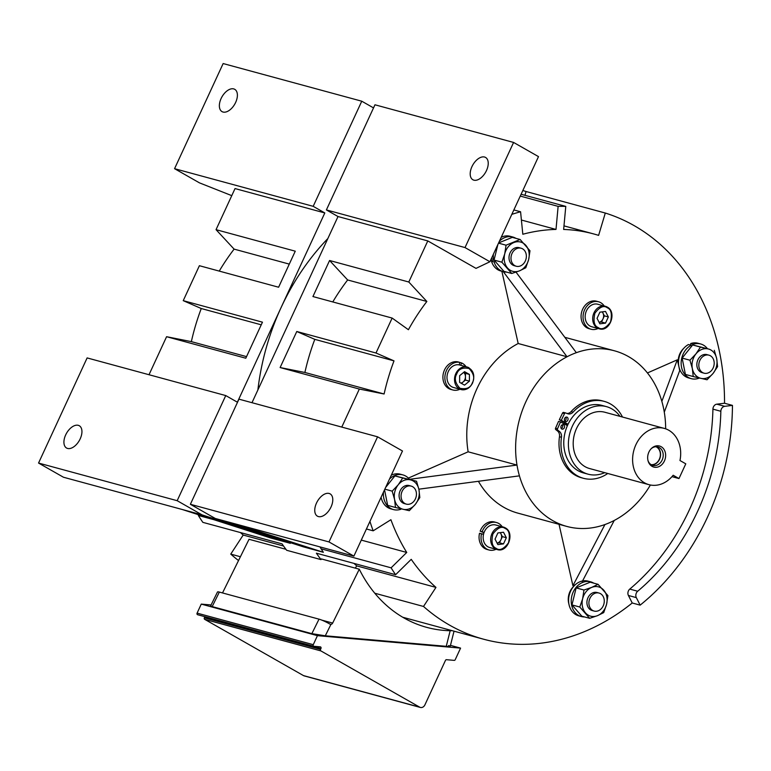 <?xml version="1.0" encoding="UTF-8"?>
<svg xmlns="http://www.w3.org/2000/svg" width="771" height="771" viewBox="0 0 771 771"><rect width="100%" height="100%" fill="white"/><g stroke="black" fill="none" stroke-linecap="round" stroke-linejoin="round"><path stroke-width="1.16" d="M522.825 190.533A221.643 179.537 -74.8 0 1 526.082 191.516L605.293 213.037A221.643 179.537 -74.8 0 1 634.09 225.595A221.643 179.537 -74.8 0 1 724.528 403.243L732.45 405.392A221.643 179.537 -74.8 0 1 640.152 605.139L632.23 602.989A221.643 179.537 -74.8 0 1 483.696 639.236A221.643 179.537 -74.8 0 1 449.493 625.088A221.643 179.537 -74.8 0 1 423.51 606.459L374.793 593.227M240.417 556.739L230.751 554.108A221.643 179.537 105.2 0 0 238.528 560.556M650.396 485.007A90.988 73.708 -74.8 0 1 614.246 520.444A90.988 73.708 -74.8 0 1 604.936 524.54A90.988 73.708 -74.8 0 1 566.791 526.42L517.939 513.149A90.988 73.708 -74.8 0 1 503.897 507.347A90.988 73.708 -74.8 0 1 478.415 481.287M566.791 526.42A90.988 73.708 -74.8 0 1 552.749 520.608A90.988 73.708 -74.8 0 1 519.432 475.852A90.988 73.708 -74.8 0 1 516.994 465.067A90.988 73.708 -74.8 0 1 567.032 356.771A90.988 73.708 -74.8 0 1 576.342 352.684A90.988 73.708 -74.8 0 1 614.487 350.805A90.988 73.708 -74.8 0 1 661.846 401.373A90.988 73.708 -74.8 0 1 664.284 412.148A90.988 73.708 -74.8 0 1 665.662 428.821M496.081 549.26A14.235 11.526 -74.8 0 1 489.036 550.002L487.05 549.463A14.235 11.526 -74.8 0 1 484.853 548.557A14.235 11.526 -74.8 0 1 479.504 533.31L483.542 534.178M484.053 532.53A11.661 9.445 105.2 0 0 483.523 534.284A11.661 9.445 105.2 0 0 487.908 546.784A11.661 9.445 105.2 0 0 489.71 547.526L497.228 549.569A11.661 9.445 -74.8 0 1 495.435 548.827A11.661 9.445 -74.8 0 1 491.532 534.688A11.661 9.445 -74.8 0 1 503.347 527.056L495.82 525.012A11.661 9.445 105.2 0 0 484.053 532.53L482.135 531.711A14.235 11.526 -74.8 0 1 496.495 522.536A14.235 11.526 -74.8 0 1 498.692 523.442A14.235 11.526 -74.8 0 1 502.191 526.738M489.036 550.002A14.235 11.526 -74.8 0 1 486.838 549.097A14.235 11.526 -74.8 0 1 481.49 533.85L479.504 533.31M459.921 389.239A14.235 11.526 -74.8 0 1 452.876 389.981L450.9 389.451A14.235 11.526 -74.8 0 1 448.703 388.536A14.235 11.526 -74.8 0 1 443.845 371.593A14.235 11.526 -74.8 0 1 457.868 361.859L459.853 362.399L459.265 364.895A11.661 9.445 105.2 0 0 447.768 372.865A11.661 9.445 105.2 0 0 451.748 386.763A11.661 9.445 105.2 0 0 453.55 387.505L461.077 389.557A11.661 9.445 -74.8 0 1 459.275 388.806A11.661 9.445 -74.8 0 1 455.834 373.569A11.661 9.445 -74.8 0 1 467.187 367.035A11.661 9.445 -74.8 0 1 468.99 367.786M460.701 365.281L461.578 362.948A14.235 11.526 -74.8 0 1 462.533 363.42A14.235 11.526 -74.8 0 1 466.041 366.726M452.876 389.981A14.235 11.526 -74.8 0 1 450.678 389.076A14.235 11.526 -74.8 0 1 445.821 372.123A14.235 11.526 -74.8 0 1 459.853 362.399M598.094 328.485A14.235 11.526 -74.8 0 1 591.049 329.227A14.235 11.526 -74.8 0 1 588.851 328.321A14.235 11.526 -74.8 0 1 584.09 311.079A14.235 11.526 -74.8 0 1 598.508 301.76A14.235 11.526 -74.8 0 1 600.705 302.666A14.235 11.526 -74.8 0 1 604.204 305.962M591.049 329.227L589.063 328.687A14.235 11.526 -74.8 0 1 586.866 327.781A14.235 11.526 -74.8 0 1 582.115 310.54A14.235 11.526 -74.8 0 1 596.523 301.22L598.508 301.76M235.637 102.447A12.828 7.363 -60.3 0 0 234.721 89.32A12.828 7.363 -60.3 0 0 221.113 98.495A12.828 7.363 -60.3 0 0 222.029 111.622A12.828 7.363 -60.3 0 0 235.637 102.447M65.67 434.921A12.828 7.363 119.7 0 1 79.278 425.737A12.828 7.363 119.7 0 1 80.184 438.863A12.828 7.363 119.7 0 1 66.576 448.038A12.828 7.363 119.7 0 1 65.67 434.921M590.74 581.854L588.1 581.141A17.964 14.553 105.2 0 0 570.607 591.193A17.964 14.553 105.2 0 0 578.674 615.817L581.315 616.53A17.964 14.553 -74.8 0 1 573.248 591.916A17.964 14.553 -74.8 0 1 590.74 581.854A17.964 14.553 -74.8 0 1 593.776 583.165M584.601 616.945A17.964 14.553 -74.8 0 1 581.315 616.53M685.824 376.778A17.964 14.553 105.2 0 0 688.599 377.925L691.24 378.648A17.964 14.553 -74.8 0 1 688.464 377.501A17.964 14.553 -74.8 0 1 681.207 361.474A17.964 14.553 -74.8 0 1 691.086 345.254L688.445 344.541A17.964 14.553 105.2 0 0 678.567 360.761A17.964 14.553 105.2 0 0 685.824 376.778M689.939 360.211L682.133 358.091L685.409 374.427L693.225 376.547L692.348 368.586L689.939 360.211L695.972 353.86L700.473 347.095L708.154 348.916A15.169 12.288 -74.8 0 1 716.702 358.688A15.169 12.288 -74.8 0 1 713.079 373.415A15.169 12.288 -74.8 0 1 700.906 378.359A15.169 12.288 -74.8 0 1 692.348 368.586A15.169 12.288 -74.8 0 1 695.972 353.86A15.169 12.288 -74.8 0 1 708.154 348.916L693.466 345.167L693.331 344.271A17.964 14.553 -74.8 0 1 700.656 343.972A17.964 14.553 -74.8 0 1 703.431 345.119A17.964 14.553 -74.8 0 1 707.2 348.386M699.432 378.021A17.964 14.553 -74.8 0 1 691.24 378.648M491.484 261.224A17.964 14.553 105.2 0 0 500.764 270.978L503.405 271.7A17.964 14.553 -74.8 0 1 494.124 261.947L491.484 261.224L494.124 259.798M506.692 272.105A17.964 14.553 -74.8 0 1 503.405 271.7M499.425 241.178A17.964 14.553 -74.8 0 1 512.821 237.025L510.18 236.302A17.964 14.553 105.2 0 0 501.227 237.275M512.821 237.025A17.964 14.553 -74.8 0 1 515.866 238.326M389.509 479.061A17.964 14.553 -74.8 0 1 402.905 474.907A17.964 14.553 -74.8 0 1 405.681 476.054A17.964 14.553 -74.8 0 1 409.449 479.321L516.994 465.067L468.142 451.806A90.988 73.708 -74.8 0 1 518.189 343.509L501.863 271.276M402.905 474.907L400.265 474.194A17.964 14.553 105.2 0 0 391.311 475.158M381.105 497.247A17.964 14.553 105.2 0 0 388.073 507.713A17.964 14.553 105.2 0 0 390.849 508.86L393.489 509.583A17.964 14.553 -74.8 0 1 390.714 508.436A17.964 14.553 -74.8 0 1 383.486 492.1M575.253 475.196A39.841 32.276 105.2 0 0 581.401 477.741L583.377 478.28A39.841 32.276 -74.8 0 1 577.228 475.736A39.841 32.276 -74.8 0 1 561.461 437.253L559.476 436.714A39.841 32.276 105.2 0 0 575.253 475.196M604.262 401.383L602.286 400.843A39.841 32.276 105.2 0 0 571.07 411.618L573.055 412.157A39.841 32.276 -74.8 0 1 604.262 401.383A39.841 32.276 -74.8 0 1 610.41 403.927A39.841 32.276 -74.8 0 1 622.476 417.034M607.77 473.481A39.841 32.276 -74.8 0 1 583.377 478.28M329.111 493.459A12.828 7.363 -60.3 0 0 316.92 502.2A12.828 7.363 -60.3 0 0 317.421 516.175A12.828 7.363 -60.3 0 0 318.423 516.58A12.828 7.363 -60.3 0 0 330.614 507.838A12.828 7.363 -60.3 0 0 330.113 493.864A12.828 7.363 -60.3 0 0 329.111 493.459M473.876 180.163A12.828 7.363 119.7 0 1 472.864 179.749A12.828 7.363 119.7 0 1 472.363 165.784A12.828 7.363 119.7 0 1 484.564 157.033A12.828 7.363 119.7 0 1 485.566 157.448A12.828 7.363 119.7 0 1 486.067 171.413A12.828 7.363 119.7 0 1 473.876 180.163M599.24 328.793C609.832 332.388 617.272 311.956 607.211 307.041L597.833 304.237A11.661 9.445 105.2 0 0 586.018 311.87A11.661 9.445 105.2 0 0 589.921 326.008A11.661 9.445 105.2 0 0 591.723 326.75L599.24 328.793A11.661 9.445 -74.8 0 1 597.448 328.051A11.661 9.445 -74.8 0 1 593.545 313.913A11.661 9.445 -74.8 0 1 605.36 306.28A11.661 9.445 -74.8 0 1 607.163 307.022M604.715 472.652A34.994 28.344 -74.8 0 1 588.071 474.175L583.445 472.922A34.994 28.344 -74.8 0 1 578.048 470.686A34.994 28.344 -74.8 0 1 567.417 425.631A34.994 28.344 -74.8 0 1 568.025 424.31A34.994 28.344 -74.8 0 1 601.794 405.373L606.411 406.625A34.994 28.344 -74.8 0 1 611.808 408.861A34.994 28.344 -74.8 0 1 620.009 416.369M588.071 474.175A34.994 28.344 -74.8 0 1 582.664 471.939A34.994 28.344 -74.8 0 1 570.974 429.543A34.994 28.344 -74.8 0 1 606.411 406.625M561.751 429.004A2.332 1.889 -74.8 0 1 563.688 424.802A2.332 1.889 -74.8 0 1 561.751 429.004M565.249 421.438A2.332 1.889 -74.8 0 1 567.186 417.236A2.332 1.889 -74.8 0 1 565.249 421.438M678.981 478.55L673.17 475.244A29.163 23.622 -74.8 0 1 649.009 484.68L589.593 468.546A29.163 23.622 -74.8 0 1 585.093 466.686A29.163 23.622 -74.8 0 1 575.349 431.346A29.163 23.622 -74.8 0 1 604.878 412.254L664.294 428.397A29.163 23.622 -74.8 0 1 668.794 430.257A29.163 23.622 -74.8 0 1 679.974 460.518L685.785 463.834L678.981 478.55L671.984 476.651M649.009 484.68A29.163 23.622 -74.8 0 1 644.508 482.819A29.163 23.622 -74.8 0 1 634.755 447.488A29.163 23.622 -74.8 0 1 664.294 428.397M600.474 593.651A9.329 7.556 -74.8 0 1 603.597 604.956A9.329 7.556 -74.8 0 1 594.142 611.066A9.329 7.556 -74.8 0 1 592.706 610.468A9.329 7.556 -74.8 0 1 589.584 599.163A9.329 7.556 -74.8 0 1 599.038 593.053A9.329 7.556 -74.8 0 1 600.474 593.651M599.038 593.053L597.053 592.513A9.329 7.556 105.2 0 0 587.608 598.624A9.329 7.556 105.2 0 0 590.721 609.938A9.329 7.556 105.2 0 0 592.167 610.526L594.142 611.066M710.39 355.768A9.329 7.556 -74.8 0 1 713.512 367.073A9.329 7.556 -74.8 0 1 704.058 373.183A9.329 7.556 -74.8 0 1 702.622 372.586A9.329 7.556 -74.8 0 1 699.499 361.281A9.329 7.556 -74.8 0 1 708.954 355.171A9.329 7.556 -74.8 0 1 710.39 355.768M708.954 355.171L706.978 354.631A9.329 7.556 105.2 0 0 697.524 360.741A9.329 7.556 105.2 0 0 700.637 372.046A9.329 7.556 105.2 0 0 702.082 372.644L704.058 373.183M522.565 248.821A9.329 7.556 -74.8 0 1 525.677 260.126A9.329 7.556 -74.8 0 1 516.233 266.236A9.329 7.556 -74.8 0 1 514.787 265.638A9.329 7.556 -74.8 0 1 511.674 254.334A9.329 7.556 -74.8 0 1 521.119 248.223A9.329 7.556 -74.8 0 1 522.565 248.821M521.119 248.223L519.143 247.684A9.329 7.556 105.2 0 0 509.689 253.794A9.329 7.556 105.2 0 0 512.811 265.099A9.329 7.556 105.2 0 0 514.247 265.696L516.233 266.236M412.639 486.703A9.329 7.556 -74.8 0 1 415.762 498.008A9.329 7.556 -74.8 0 1 406.307 504.118A9.329 7.556 -74.8 0 1 404.871 503.521A9.329 7.556 -74.8 0 1 401.749 492.216A9.329 7.556 -74.8 0 1 411.203 486.106A9.329 7.556 -74.8 0 1 412.639 486.703M411.203 486.106L409.228 485.566A9.329 7.556 105.2 0 0 399.773 491.676A9.329 7.556 105.2 0 0 402.886 502.981A9.329 7.556 105.2 0 0 404.332 503.579L406.307 504.118M652.102 466.368A10.91 8.838 -74.8 0 1 648.122 461.039A10.91 8.838 -74.8 0 1 651.572 448.337A10.91 8.838 -74.8 0 1 661.19 446.708A10.91 8.838 -74.8 0 1 664.419 460.962A10.91 8.838 -74.8 0 1 652.102 466.368M647.987 460.566A9.57 7.749 105.2 0 0 651.341 464.797A9.57 7.749 105.2 0 0 652.825 465.414A9.57 7.749 105.2 0 0 662.511 459.15A9.57 7.749 105.2 0 0 659.311 447.556A9.57 7.749 105.2 0 0 657.836 446.949A9.57 7.749 105.2 0 0 651.216 448.683M651.543 464.903A9.57 7.749 105.2 0 0 660.13 457.627A9.57 7.749 105.2 0 0 656.67 446.843A9.57 7.749 105.2 0 0 656.478 446.737M655.928 446.727A9.329 7.556 -74.8 0 1 656.574 447.055A9.329 7.556 -74.8 0 1 659.86 457.868A9.329 7.556 -74.8 0 1 651.071 464.634M602.334 311.86L602.98 313.122A5.927 4.799 -74.8 0 1 602.97 318.953L604.387 315.859L602.98 313.122A5.927 4.799 -74.8 0 0 602.084 311.889M602.97 318.953A5.927 4.799 -74.8 0 1 599.096 322.336L601.553 322.047L602.97 318.953M463.641 372.403A5.927 4.799 -74.8 0 1 465.462 376.711L465.462 373.347L463.699 372.354M465.462 376.711A5.927 4.799 -74.8 0 1 463.005 382.069L465.453 380.084L465.462 376.711M461.395 383.37L463.005 382.069A5.927 4.799 -74.8 0 1 460.904 383.1M500.321 532.636L500.967 533.898A5.927 4.799 -74.8 0 1 500.957 539.729L502.374 536.635L500.967 533.898A5.927 4.799 -74.8 0 0 500.071 532.665M500.957 539.729A5.927 4.799 -74.8 0 1 497.083 543.112L499.541 542.823L500.957 539.729M413.092 480.911A15.169 12.288 -74.8 0 1 418.952 489.624A15.169 12.288 -74.8 0 1 415.328 504.35A15.169 12.288 -74.8 0 1 403.156 509.294A15.169 12.288 -74.8 0 1 394.598 499.521A15.169 12.288 -74.8 0 1 398.221 484.795A15.169 12.288 -74.8 0 1 410.403 479.851A15.169 12.288 -74.8 0 1 413.092 480.911M519.538 270.833A15.169 12.288 -74.8 0 1 507.578 268.048A15.169 12.288 -74.8 0 1 504.726 253.9A15.169 12.288 -74.8 0 1 513.852 242.547A15.169 12.288 -74.8 0 1 525.812 245.332A15.169 12.288 -74.8 0 1 528.665 259.48A15.169 12.288 -74.8 0 1 519.538 270.833L511.742 273.483L501.873 262.198L504.726 253.9L506.055 245.197L520.117 239.482L529.985 250.768L528.665 259.48L525.803 267.768L519.538 270.833M598.026 584.312L590.21 582.192L576.149 587.907L583.965 590.027L591.762 587.377A15.169 12.288 -74.8 0 1 603.732 590.172A15.169 12.288 -74.8 0 1 606.575 604.31A15.169 12.288 -74.8 0 1 597.458 615.672A15.169 12.288 -74.8 0 1 585.488 612.878A15.169 12.288 -74.8 0 1 582.645 598.739A15.169 12.288 -74.8 0 1 591.762 587.377L598.026 584.312L607.905 595.607L606.575 604.31L603.722 612.608L597.458 615.672L589.661 618.313L579.782 607.028L571.966 604.907L581.845 616.193L589.661 618.313M599.886 312.168L605.534 311.465L608.348 316.939L605.514 323.116L599.867 323.83L597.053 318.356L599.886 312.168M604.387 315.859L608.348 316.939M601.553 322.047L605.514 323.116M469.414 381.153L464.518 385.134L459.632 382.377L459.651 375.65L464.547 371.67L469.423 374.427L469.414 381.153L465.453 380.084M465.462 373.347L469.423 374.427M503.502 543.892L497.854 544.605L495.04 539.131L497.873 532.944L503.521 532.241L506.335 537.715L503.502 543.892L499.541 542.823M502.374 536.635L506.335 537.715M564.719 420.956A2.332 1.889 105.2 0 0 565.741 417.178M561.221 428.522A2.332 1.889 105.2 0 0 562.242 424.744M394.906 475.909L416.542 481.249L418.952 489.624L419.829 497.584L415.328 504.35L409.295 510.701L395.475 507.482L394.598 499.521L392.188 491.146L398.221 484.795L402.722 478.03L394.906 475.909L385.616 487.484M416.542 481.249L402.722 478.03M693.225 376.547L707.046 379.766L713.079 373.415L717.579 366.649L716.702 358.688L714.293 350.313M583.965 590.027L582.645 598.739L579.782 607.028M320.534 649.384L320.958 648.469L204.778 616.916L204.354 617.822A1.166 0.944 105.2 0 0 204.701 619.354L320.881 650.907A1.166 0.944 -74.8 0 1 320.534 649.384L204.354 617.822M392.188 491.146L384.845 489.151M384.536 489.816L387.659 505.362L395.475 507.482M493.459 259.316A15.169 12.288 105.2 0 0 493.662 260.049M497.883 244.503L494.057 260.068L503.926 271.363L511.742 273.483M494.057 260.068L501.873 262.198M520.117 239.482L512.301 237.362L498.625 242.913M506.055 245.197L498.519 243.144M693.466 345.167L692.657 344.974L682.133 358.091M692.657 344.974L700.473 347.095M576.149 587.907L571.966 604.907M320.881 650.907L419.665 707.152A4.665 3.778 105.2 0 0 420.378 707.45A4.665 3.778 105.2 0 0 424.927 704.839L445.474 660.371A1.166 0.944 -74.8 0 1 446.467 659.697L454.225 660.371A1.166 0.944 105.2 0 0 455.218 659.697L460.576 648.112L450.466 645.366M211.081 604.965L201.26 604.107L197.097 613.118A1.166 0.944 105.2 0 0 197.617 614.718L313.797 646.271A1.166 0.944 -74.8 0 0 313.932 646.291L320.293 646.85A1.166 0.944 -74.8 0 1 320.958 648.469M565.577 412.948L563.736 412.446A1.166 0.944 105.2 0 0 562.541 413.054L559.322 419.713L567.861 424.648M567.196 424.464A33.365 27.024 105.2 0 0 566.801 425.303M557.529 428.724L560.527 421.939L558.541 421.4L555.554 428.184L557.529 428.724A1.166 0.944 105.2 0 0 557.78 430.16L555.804 429.62L557.549 431.008A6.303 5.098 -74.8 0 1 559.476 436.714M555.554 428.184A1.166 0.944 105.2 0 0 555.804 429.62M557.549 431.008L559.524 431.548A6.303 5.098 -74.8 0 1 561.461 437.253M573.055 412.157A6.303 5.098 -74.8 0 1 568.121 413.863A6.303 5.098 -74.8 0 1 567.755 413.748L565.712 412.986A1.166 0.944 -74.8 0 0 564.526 413.593L562.541 413.054M568.025 424.31L561.307 420.253L564.526 413.593M560.527 421.939L567.417 425.631M559.524 431.548L557.78 430.16M400.727 508.725L400.804 509.284A17.964 14.553 -74.8 0 1 393.489 509.583M494.124 261.947L495.184 261.369M494.298 259.075L493.536 259.335A17.964 14.553 -74.8 0 1 493.401 254.218M491.31 258.738L493.536 259.335M691.086 345.254L691.452 346.478M700.656 343.972L698.015 343.259A17.964 14.553 105.2 0 0 690.691 343.548L693.331 344.271M690.691 343.548L690.951 345.225M313.797 646.271A1.166 0.944 -74.8 0 1 313.277 644.672L317.44 635.661L460.576 648.112M197.617 614.718A1.166 0.944 105.2 0 0 197.752 614.738L313.672 646.223M420.378 707.45L304.208 675.897A4.665 3.778 -74.8 0 1 303.485 675.598L204.701 619.354M321.873 620.144L332.658 623.074A2.332 1.889 -74.8 0 1 330.952 624.365L329.959 624.125A9.329 1.291 -153.7 0 0 319.021 619.161L219.35 592.08A9.329 1.291 -153.7 0 0 217.489 591.993L210.628 605.89L212.179 606.584L219.35 592.08M472.43 383.023A11.661 9.445 -74.8 0 1 461.077 389.557C465.983 390.434 469.809 388.266 472.575 383.033C475.225 375.236 473.433 369.897 467.187 367.035L459.67 364.991A11.661 9.445 105.2 0 0 459.265 364.895M559.322 419.713L561.307 420.253M571.07 411.618A6.303 5.098 -74.8 0 1 567.003 413.468M329.959 624.125L330.952 624.365L325.295 635.796L311.85 633.656L212.179 606.584M201.26 604.107L317.44 635.661M481.49 533.85L483.523 534.284M513.592 142.442L465.019 247.568L326.393 209.924L374.966 104.789L513.592 142.442L538.495 156.619L489.922 261.745L465.019 247.568M314.799 339.356A198.311 160.638 105.2 0 0 304.892 372.47L384.103 393.991L359.334 389.056L280.124 367.545L296.777 331.501L314.799 339.356L394.01 360.876A198.311 160.638 105.2 0 0 384.103 393.991M280.124 367.545L304.892 372.47M329.583 260.502L408.803 282.013L426.855 301.471A198.311 160.638 105.2 0 0 408.408 329.718L392.14 318.066L312.93 296.546L329.583 260.502L347.644 279.96A198.311 160.638 105.2 0 0 332.783 301.943M377.578 436.81L238.952 399.156L190.379 504.292L328.995 541.936L353.899 556.113L402.481 450.987L377.578 436.81L328.995 541.936M319.955 546.899A221.643 179.537 105.2 0 0 321.141 548.817A221.643 179.537 105.2 0 0 323.348 552.287L303.543 546.909L215.282 518.469L190.379 504.292M215.282 518.469L353.899 556.113M38.55 463.053L87.123 357.917L225.749 395.571L177.176 500.697L38.55 463.053L63.453 477.23L182.274 509.506L270.544 537.946L290.339 543.324L202.079 514.883L182.274 509.506M289.289 264.106L234.105 249.12L216.044 229.662L295.264 251.182L278.601 287.226L199.39 265.706L183.238 300.661L262.458 322.172L245.795 358.226L166.584 336.705L191.353 341.63L246.537 356.626M231.763 195.641L199.467 182.862L174.564 168.685L313.19 206.329L324.813 212.95L235.039 188.567L216.044 229.662M373.53 107.901L361.763 101.203L313.19 206.329M361.763 101.203L223.147 63.55L174.564 168.685M177.176 500.697L202.079 514.883M325.295 635.796L446.255 646.32C450.515 646.628 451.295 646.368 448.597 645.549M452.22 630.688L450.168 630.726A146.982 119.062 -74.8 0 1 426.681 627.353A146.982 119.062 -74.8 0 1 359.286 569.22L321.324 558.917L320.987 559.601A221.643 179.537 -74.8 0 1 316.38 553.183L395.6 574.703L411.232 559.332A198.311 160.638 105.2 0 0 435.962 587.396L423.51 606.459M332.658 623.074L359.286 569.22M285.925 549.299L249.043 539.286L222.511 592.947M327.829 238.567A221.643 179.537 105.2 0 0 281.087 307.571L324.813 212.95M225.749 395.571L237.372 402.192L281.087 307.571A221.643 179.537 105.2 0 0 257.88 389.962M289.8 542.485A221.643 179.537 105.2 0 0 290.339 543.324M213.904 519.693L198.359 515.471A221.643 179.537 -74.8 0 0 202.84 522.352L282.061 543.863A221.643 179.537 105.2 0 0 286.658 550.282L320.987 559.601M235.078 523.846L323.348 552.287M326.393 209.924L338.016 216.535L251.992 402.703M526.082 191.516L524.945 195.314M461.578 362.948L459.834 362.476M483.957 532.8L480.15 531.171L482.135 531.711M480.15 531.171A14.235 11.526 -74.8 0 1 494.51 521.996L496.495 522.536M489.922 261.745L476.006 268.375L427.789 240.918L338.016 216.535M426.855 301.471L347.644 279.96M296.777 331.501L375.997 353.012L394.01 360.876M359.334 389.056L341.775 427.086M392.14 318.066L375.997 353.012M427.789 240.918L408.803 282.013M366.437 528.993L373.164 530.824L390.907 519.721A198.311 160.638 105.2 0 0 406.741 552.46L361.3 540.114M369.945 521.398A221.643 179.537 105.2 0 0 373.164 530.824M406.741 552.46L391.109 567.822L321.141 548.817M355.277 568.131L356.742 565.885A198.311 160.638 -74.8 0 1 354.014 563.408M356.742 565.885L435.962 587.396M640.152 605.139L636.326 597.621A4.665 3.778 -74.8 0 1 637.694 591.241A207.64 168.203 105.2 0 0 720.846 411.28A4.665 3.778 -74.8 0 1 724.711 406.327L732.45 405.392M632.23 602.989L628.404 595.472A4.665 3.778 -74.8 0 1 629.772 589.092A207.64 168.203 105.2 0 0 712.924 409.131A4.665 3.778 -74.8 0 1 716.789 404.177L724.528 403.243M605.293 213.037L598.614 235.377A198.311 160.638 105.2 0 0 593.766 233.96A198.311 160.638 105.2 0 0 563.649 229.459L565.779 206.397L521.1 194.263M520.261 196.085L558.127 206.368L556.007 229.43L521.398 220.024M556.007 229.43A198.311 160.638 105.2 0 0 522.815 234.249L520.579 211.765L513.852 209.943M520.579 211.765A221.643 179.537 105.2 0 0 511.809 214.367M418.855 489.18L519.432 475.852M408.351 478.097L468.142 451.806M503.309 271.671L567.032 356.771L518.189 343.509M516.03 272.134L576.342 352.684M564.844 337.322A90.988 73.708 -74.8 0 1 565.635 337.534L614.487 350.805M647.447 372.952L677.275 359.835L661.846 401.373M677.275 359.835A171.48 138.905 -74.8 0 1 678.567 365.194A171.48 138.905 -74.8 0 1 679.704 370.62L664.284 412.148M582.211 581.613L614.246 520.444M575.291 584.736A171.48 138.905 -74.8 0 1 572.911 585.7L604.936 524.54M572.911 585.7L559.033 524.309M491.696 261.109A15.169 12.288 -74.8 0 1 491.031 259.345M678.837 366.215A15.169 12.288 -74.8 0 1 678.567 365.194A15.169 12.288 -74.8 0 1 683.665 348.425M690.257 345.032A15.169 12.288 -74.8 0 1 690.903 344.945M568.921 604.098A15.169 12.288 -74.8 0 1 573.749 586.307M261.234 324.813L201.26 308.525L183.238 300.661M191.353 341.63A198.311 160.638 -74.8 0 1 201.26 308.525M219.243 271.103A198.311 160.638 -74.8 0 1 234.105 249.12M149.015 374.725L166.584 336.705M230.751 554.108L243.202 535.045L283.545 546.003M243.202 535.045A198.311 160.638 -74.8 0 1 240.475 532.568M198.359 515.471L198.966 514.883M391.109 567.822A221.643 179.537 105.2 0 0 395.6 574.703M565.779 206.397A221.643 179.537 105.2 0 0 558.127 206.368M496.119 548.306C492.168 546.764 491.088 541.984 492.881 533.975C497.7 527.692 501.825 525.87 505.256 528.54C509.197 530.072 510.277 534.852 508.484 542.861C503.675 549.154 499.55 550.966 496.119 548.306M497.228 549.569C507.819 553.164 515.259 532.732 505.198 527.817L503.347 527.056A11.661 9.445 -74.8 0 1 505.15 527.798M456.731 373.964C458.446 369.039 462.561 367.218 469.096 368.519C473.857 373.656 474.936 378.426 472.334 382.85C470.618 387.774 466.494 389.586 459.959 388.285C455.208 383.158 454.129 378.378 456.731 373.964M598.132 327.53C594.181 325.988 593.101 321.208 594.894 313.199C599.713 306.916 603.838 305.094 607.269 307.764C611.21 309.296 612.29 314.076 610.497 322.085C605.688 328.379 601.563 330.19 598.132 327.53M197.097 613.118L313.277 644.672M419.665 707.152L303.485 675.598M319.021 619.161L311.85 633.656M450.168 630.726L446.255 646.32M636.326 597.621L628.404 595.472M637.694 591.241L629.772 589.092M712.924 409.131L720.846 411.28M716.789 404.177L724.711 406.327M402.741 617.243L483.696 639.236M563.668 412.427L565.644 412.957M593.766 233.96L563.987 225.874M450.245 646.262L454.032 631.179"/></g></svg>
